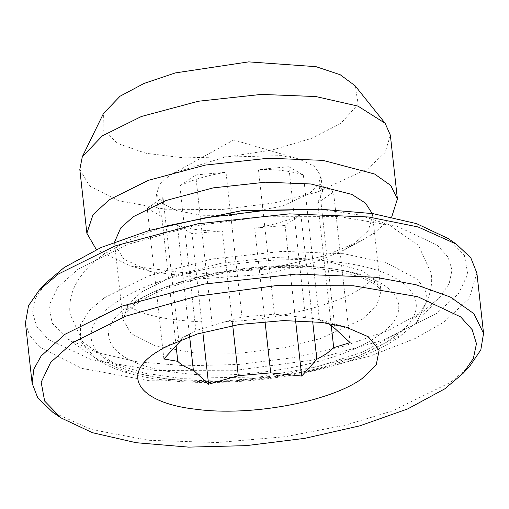 <?xml version="1.0" encoding="UTF-8"?>
<svg xmlns="http://www.w3.org/2000/svg" width="509" height="509" viewBox="0 0 509 509"><rect width="100%" height="100%" fill="white"/><g stroke="black" fill="none" stroke-linecap="round" stroke-linejoin="round"><path stroke-width="0.38" stroke-dasharray="2.54 1.91" d="M168.409 176.419L159.756 184.328L156.479 194.209L161.716 203.04L176.941 210.732L201.647 215.262L231.226 215.485L282.24 206.202L309.008 193.846L318.138 185.276L320.937 176.057L314.53 166.278L298.987 159.082L281.49 155.601L224.927 157.122L174.205 172.856L168.409 176.419M265.03 321.491L254.723 228.108C272.856 225.143 288.234 220.626 300.864 214.55L312.666 321.453M182.057 339.287L186.052 336.226L195.863 330.583L212.291 325.537L195.666 174.931L179.881 185.83L195.863 330.583M179.003 342.22L163.02 197.467L158.14 209.269L161.805 216.599L175.993 345.089M189.634 336.494L177.374 225.392C189.367 229.304 204.344 231.156 222.299 230.959L232.74 325.55M295.583 320.581L285.078 225.449L300.864 214.55M285.078 225.449L254.723 228.108M202.843 332.339L191.944 233.618L222.299 230.959M191.944 233.618L177.374 225.392M163.866 358.972L147.235 208.366L161.805 216.599M147.235 208.366L163.02 197.467M331.244 325.41L317.724 202.913L322.598 191.11L318.933 183.781L334.916 328.534M319.353 319.741L303.37 174.988C291.377 171.075 276.4 169.223 258.445 169.421L274.427 314.174L316.719 318.908L327.624 323.215M212.291 325.537L242.004 317.018L274.427 314.174M242.004 317.018L226.021 172.265C207.888 175.236 192.51 179.753 179.881 185.83M195.666 174.931L226.021 172.265M305.425 317.361L288.8 166.755L258.445 169.421M288.8 166.755L303.37 174.988M350.135 342.621L333.51 192.014L318.933 183.781M333.51 192.014L317.724 202.913M469.737 366.206L450.802 382.189L392.592 410.878L345.331 425.174L285.441 436.697L217.031 442.537L148.8 440.298L91.442 429.52L52.745 412.239M476.901 273.129L469.222 298.452L444.153 321.968L415.179 338.466L370.673 355.886L308.187 371.615L230.628 381.375L149.436 380.764L81.625 368.325L39.829 347.208L29.535 335.145L25.45 322.973M448.098 238.486L464.348 255.251L467.828 274.096L458.329 293.954L436.429 313.582L383.143 340.197L312.023 360.143L232.613 370.737L155.576 370.558L91.27 359.628L48.336 339.414L36.813 326.625L32.538 312.628L35.63 297.873L46.001 282.877M422.648 311.877L439.553 297.606L449.154 283.717L452.017 270.056L448.06 257.102L437.39 245.255L397.637 226.537L338.091 216.42L266.767 216.255L193.235 226.066L127.384 244.53L78.042 269.172L57.771 287.35L48.972 305.737L52.192 323.183L67.239 338.708L96.481 352.47L136.851 361.727L185.505 365.818L238.88 364.444L293.025 357.706L344.109 346.088L388.412 330.424L422.648 311.877M372.2 213.519L372.683 216.058L368.293 230.532L353.971 243.964L343.562 250.275L312.539 263.166L264.432 274.376L204.51 278.544L150.594 271.583L123.852 259.164L114.71 244.543L114.627 241.953M391.688 216.999L374.872 232.581L362.344 240.178L325.003 255.696L267.091 269.191L194.96 274.205L130.062 265.825L96.366 249.607M390.352 135.171L385.071 152.585L367.829 168.759L317.285 192.097L274.3 202.913L220.951 209.625L165.101 209.205L118.457 200.648L89.705 186.129L79.818 169.452M355.091 85.747L358.215 104.18L340.699 123.522L311.279 138.473L272.194 150.009L228.115 156.753L184.303 157.898L145.994 153.298L117.776 143.513L103.009 129.706L103.454 113.532M104.409 297.79L90.004 309.911L80.543 324.538L80.537 341.081L95.081 357.827L124.915 371.15L169.134 379.459L221.733 381.19L274.472 376.679L357.076 356.777L401.951 334.661L416.553 322.337L427.325 300.164L424.888 289.201L416.916 279.034L386.477 262.886L343.715 253.73L282.597 251.331L211.998 258.998L148.183 276.075L104.409 297.79M392.694 337.861C349.403 369.311 242.189 389.048 169.071 379.04C93.618 370.635 67.525 334.375 114.646 303.409C157.936 271.959 265.144 252.222 338.269 262.23C413.722 270.635 439.814 306.895 392.694 337.861M377.729 336.01C419.779 308.371 396.492 276.018 329.164 268.517C263.91 259.584 168.244 277.201 129.61 305.26C87.561 332.899 110.847 365.252 178.175 372.753C243.429 381.686 339.096 364.069 377.729 336.01M362.281 319.245L320.288 338.631L284.588 347.615L240.267 353.195L193.872 352.845L155.118 345.738L131.233 333.669L123.019 319.817L128.16 304.318L141.731 291.911L174.173 275.821L221.479 263.159L273.81 257.478L319.111 259.253L362.026 270.591L375.483 280.103L380.993 291.339L376.603 305.807L362.281 319.245M156.479 194.209L158.14 209.269M298.987 159.082L233.72 139.969L174.205 172.856M320.937 176.057L322.598 191.11M345.942 327.102L316.719 318.908M165.031 347.074L192.688 332.205M67.239 338.708L95.081 357.827C150.632 399.934 333.49 385.09 400.246 336.156L416.553 322.337L439.553 297.606M114.71 244.543L123.019 319.817C124.221 318.424 119.265 317.476 137.163 303.555C167.028 281.572 245.758 263.961 305.966 267.88C328.967 269.178 347.482 272.455 361.511 277.723C377.85 284.264 379.848 288.94 380.388 289.748L380.993 291.339L372.683 216.058M362.344 240.178L343.562 250.275M130.062 265.825L150.594 271.583M164.935 226.27L131.691 238.746L104.32 253.966C92.078 262.09 82.649 272.035 76.026 283.806C71.018 293.012 69.001 303.008 69.968 313.792L82.84 342.22L114.678 363.91L144.677 373.154L179.931 378.333L259.558 376.972L317.578 366.677L361.727 352.387L397.096 333.707C409.338 325.582 418.773 315.637 425.397 303.867C430.398 294.66 432.415 284.665 431.454 273.88L418.519 245.383L388.291 224.431L357.623 214.709L319.677 209.186M127.365 307.455L126.296 304.185C126.009 305.146 130.928 307.824 141.038 312.233C154.272 317.088 172.233 320.174 194.909 321.478C255.41 325.645 336.513 307.054 364.291 286.185C371.436 280.574 374.802 277.443 374.389 276.794L374.051 280.217L375.127 283.488C375.407 282.527 370.495 279.848 360.378 275.439C347.144 270.584 329.189 267.499 306.507 266.194C246.012 262.027 164.91 280.618 137.131 301.487C129.98 307.099 126.62 310.229 127.034 310.878L127.365 307.455"/><path stroke-width="0.76" d="M312.666 321.453L316.846 359.303L301.703 376.056L295.583 320.581M327.624 323.215L334.916 328.534L350.135 342.621L333.7 347.66L326.651 353.653L316.846 359.303M175.993 345.089L177.787 361.345L163.866 358.972L182.057 339.287M232.74 325.55L238.282 375.712L208.569 384.225L193.35 370.138C186.281 367.765 181.089 364.832 177.787 361.345M193.35 370.138L189.634 336.494M301.703 376.056L270.705 372.862L238.282 375.712M270.705 372.862L265.03 321.491M208.569 384.225L202.843 332.339M333.7 347.66L331.244 325.41M362.039 378.613L376.246 364.845L379.135 350.103L368.395 336.805L345.942 327.102L321.567 322.375L283.615 320.587L239.472 324.437L197.327 333.974L165.031 347.074L155.27 352.991C120.232 376.024 139.638 402.988 195.742 409.236C250.123 416.68 329.845 401.995 362.039 378.613M444.745 388.863L462.999 373.447L473.37 358.451L476.462 343.696L472.187 329.705L460.664 316.916L417.73 296.702L353.424 285.772L276.387 285.594L196.977 296.187L125.857 316.127L72.571 342.742L50.671 362.376L41.172 382.227L44.652 401.073L60.902 417.844L92.485 432.707L136.081 442.703L188.629 447.125L246.273 445.636L304.751 438.357L359.92 425.81L407.766 408.892L444.745 388.863M60.902 417.844L52.745 412.239L37.768 397.892L32.099 383.194L33.88 369.063L41.095 356.065L64.847 334.362L121.619 306.195L204.402 284.041L295.977 274.096L375.26 277.208L415.98 284.747L450.357 297.04L473.911 313.684L483.55 333.357L480.801 349.938L469.737 366.206L462.999 373.447M32.099 383.194L25.45 322.973L28.536 305.616L39.263 290.124L58.198 274.135L114.97 245.974L197.759 223.814L289.328 213.869L368.611 216.98L418.074 226.957L456.255 244.085L470.812 257.834L476.901 273.129L483.55 333.357M39.263 290.124L46.001 282.877L64.255 267.46L101.234 247.431L149.08 230.52L204.249 217.967L262.727 210.694L320.371 209.205L372.919 213.627L416.515 223.623L448.098 238.486L456.255 244.085M114.627 241.953L120.709 227.943L133.422 216.637L165.864 200.54L213.169 187.878L265.494 182.197L310.802 183.978L351.834 194.419L365.487 203.123L372.2 213.519M96.366 249.607L86.867 233.275L93.052 214.613L109.39 199.681L148.443 180.307L205.388 165.069L268.377 158.229L322.91 160.367L374.567 174.014L390.766 185.461L397.402 198.987L391.688 216.999M86.867 233.275L79.818 169.452L82.312 156.74L102.341 135.858L141.4 116.491L198.338 101.246L261.327 94.407L315.86 96.545L357.973 106.114L385.148 123.305L390.352 135.171L397.402 198.987M82.312 156.74L103.454 113.532L120.099 96.182L144.034 83.444L175.287 72.927L248.678 61.875L316.038 66.679L340.209 74.74L355.091 85.747M355.091 85.754L385.148 123.305M164.935 226.27L241.514 210.739L319.677 209.186"/></g></svg>
